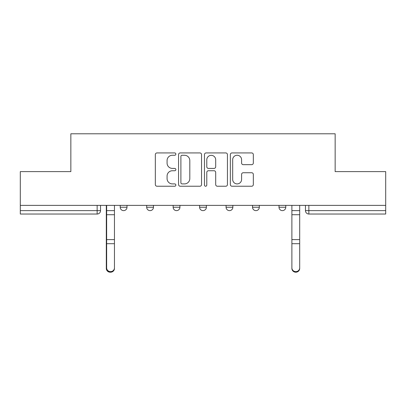 <?xml version="1.0" encoding="UTF-8"?>
<svg xmlns="http://www.w3.org/2000/svg" width="406" height="406" viewBox="0 0 406 406"><rect width="100%" height="100%" fill="white"/><g stroke="black" fill="none" stroke-linecap="round" stroke-linejoin="round"><path stroke-width="0.61" d="M175.859 154.097A1.167 1.167 0 0 0 174.692 152.93L157 152.93A1.665 1.665 0 0 0 155.336 154.595L155.336 184.568A1.665 1.665 0 0 0 157 186.232L174.692 186.232A1.167 1.167 0 0 0 175.859 185.065A1.167 1.167 0 0 0 174.692 183.903L172.403 183.903A5.329 5.329 0 0 1 167.074 178.574L167.074 176.077A5.329 5.329 0 0 1 172.403 170.748L174.692 170.748A1.167 1.167 0 0 0 175.859 169.581A1.167 1.167 0 0 0 174.692 168.414L172.403 168.414A5.329 5.329 0 0 1 167.074 163.085L167.074 160.588A5.329 5.329 0 0 1 172.403 155.259L174.692 155.259A1.167 1.167 0 0 0 175.859 154.097M278.998 205.375L278.998 207.243L285.783 207.243A3.395 3.395 0 0 1 282.388 210.633A3.395 3.395 0 0 1 278.998 207.243L278.998 205.375M252.532 205.375L252.532 207.243L259.317 207.243A3.395 3.395 0 0 1 255.927 210.633A3.395 3.395 0 0 1 252.532 207.243L252.532 205.375M199.605 207.243L199.605 205.375L199.605 207.243A3.395 3.395 0 0 0 203 210.633A3.395 3.395 0 0 1 199.605 207.243L206.395 207.243A3.395 3.395 0 0 1 203 210.633M146.683 207.243L146.683 205.375L146.683 207.243A3.395 3.395 0 0 0 150.073 210.633A3.395 3.395 0 0 1 146.683 207.243L153.468 207.243A3.395 3.395 0 0 1 150.073 210.633A3.395 3.395 0 0 0 153.468 207.243L153.468 205.375L153.468 207.243M251.664 164.669A1.665 1.665 0 0 0 253.329 163.004L253.329 154.595A1.665 1.665 0 0 0 251.664 152.93L232.014 152.93A1.665 1.665 0 0 0 230.349 154.595L230.349 184.568A1.665 1.665 0 0 0 232.014 186.232L251.664 186.232A1.665 1.665 0 0 0 253.329 184.568L253.329 174.413A1.665 1.665 0 0 0 251.664 172.743L243.255 172.743A1.665 1.665 0 0 0 241.59 174.413L241.59 179.447A4.456 4.456 0 0 1 237.134 183.903A4.456 4.456 0 0 1 232.679 179.447L232.679 159.715A4.456 4.456 0 0 1 237.134 155.259A4.456 4.456 0 0 1 241.59 159.715L241.59 163.004A1.665 1.665 0 0 0 243.255 164.669L251.664 164.669M20.3 205.375L20.3 171.616L70.852 171.616L70.852 133.787L335.148 133.787L335.148 171.616L385.7 171.616L385.7 205.375L20.3 205.375L20.3 210.633L100.541 210.633L100.541 205.375L100.541 210.633A3.395 3.395 0 0 1 97.146 214.028L20.3 214.028L20.3 210.633M201.543 154.595A1.665 1.665 0 0 0 199.879 152.93L180.228 152.93A1.665 1.665 0 0 0 178.564 154.595L178.564 184.568A1.665 1.665 0 0 0 180.228 186.232L199.879 186.232A1.665 1.665 0 0 0 201.543 184.568L201.543 154.595M206.121 152.93L225.772 152.93A1.665 1.665 0 0 1 227.436 154.595L227.436 184.568A1.665 1.665 0 0 1 225.772 186.232L217.362 186.232A1.665 1.665 0 0 1 215.698 184.568L215.698 172.413A1.665 1.665 0 0 0 214.033 170.748L208.456 170.748A1.665 1.665 0 0 0 206.786 172.413L206.786 185.065A1.167 1.167 0 0 1 205.624 186.232A1.167 1.167 0 0 1 204.457 185.065L204.457 154.595A1.665 1.665 0 0 1 206.121 152.93M305.459 205.375L305.459 210.633L385.7 210.633L385.7 214.028L308.854 214.028A3.395 3.395 0 0 1 305.459 210.633L305.459 205.375M385.7 205.375L385.7 210.633M285.783 207.243L285.783 205.375L285.783 207.243A3.395 3.395 0 0 1 282.388 210.633M259.317 207.243L259.317 205.375L259.317 207.243A3.395 3.395 0 0 1 255.927 210.633M232.856 205.375L232.856 207.243A3.395 3.395 0 0 1 229.461 210.633A3.395 3.395 0 0 1 226.071 207.243A3.395 3.395 0 0 0 229.461 210.633A3.395 3.395 0 0 0 232.856 207.243L232.856 205.375M226.071 205.375L226.071 207.243L232.856 207.243M206.395 205.375L206.395 207.243M179.929 205.375L179.929 207.243A3.395 3.395 0 0 1 176.539 210.633A3.395 3.395 0 0 1 173.144 207.243L179.929 207.243M173.144 205.375L173.144 207.243M127.002 205.375L127.002 207.243A3.395 3.395 0 0 1 123.612 210.633A3.395 3.395 0 0 1 120.217 207.243A3.395 3.395 0 0 0 123.612 210.633A3.395 3.395 0 0 0 127.002 207.243L127.002 205.375M120.217 205.375L120.217 207.243L127.002 207.243M182.061 155.259A1.167 1.167 0 0 0 180.893 156.427L180.893 182.736A1.167 1.167 0 0 0 182.061 183.903L184.476 183.903A5.329 5.329 0 0 0 189.805 178.574L189.805 160.588A5.329 5.329 0 0 0 184.476 155.259L182.061 155.259M215.698 159.797A4.456 4.456 0 0 0 211.242 155.346A4.456 4.456 0 0 0 206.786 159.797L206.786 166.749A1.665 1.665 0 0 0 208.456 168.414L214.033 168.414A1.665 1.665 0 0 0 215.698 166.749L215.698 159.797M106.306 205.375L106.306 268.452A3.903 3.761 180 0 0 110.376 272.208M114.451 267.864L114.451 268.452A3.903 3.761 180 0 1 110.549 272.213A3.903 3.761 180 0 1 106.646 268.452L106.646 267.864A3.903 3.761 0 0 0 110.549 271.624A3.903 3.761 0 0 0 114.451 267.864L114.451 243.696L106.646 243.696L106.646 267.864M106.646 205.375L106.646 243.696M114.451 205.375L114.451 243.696M299.694 267.864L299.694 268.452A3.903 3.761 180 0 1 295.791 272.213A3.903 3.761 180 0 1 291.889 268.452L291.889 267.864A3.903 3.761 0 0 0 295.791 271.624A3.903 3.761 0 0 0 299.694 267.864L299.694 243.696L291.889 243.696L291.889 267.864M291.889 205.375L291.889 243.696M299.694 205.375L299.694 243.696M97.146 205.375L97.146 214.028M308.854 205.375L308.854 214.028M106.306 210.633L114.451 210.633M106.306 244.285L106.646 244.285M106.306 238.764L106.646 238.764M106.306 213.886L106.646 213.886M114.451 239.611L106.646 239.611M114.451 214.728L106.646 214.728M299.694 210.633L291.889 210.633M299.694 239.611L291.889 239.611M299.694 214.728L291.889 214.728"/></g></svg>

